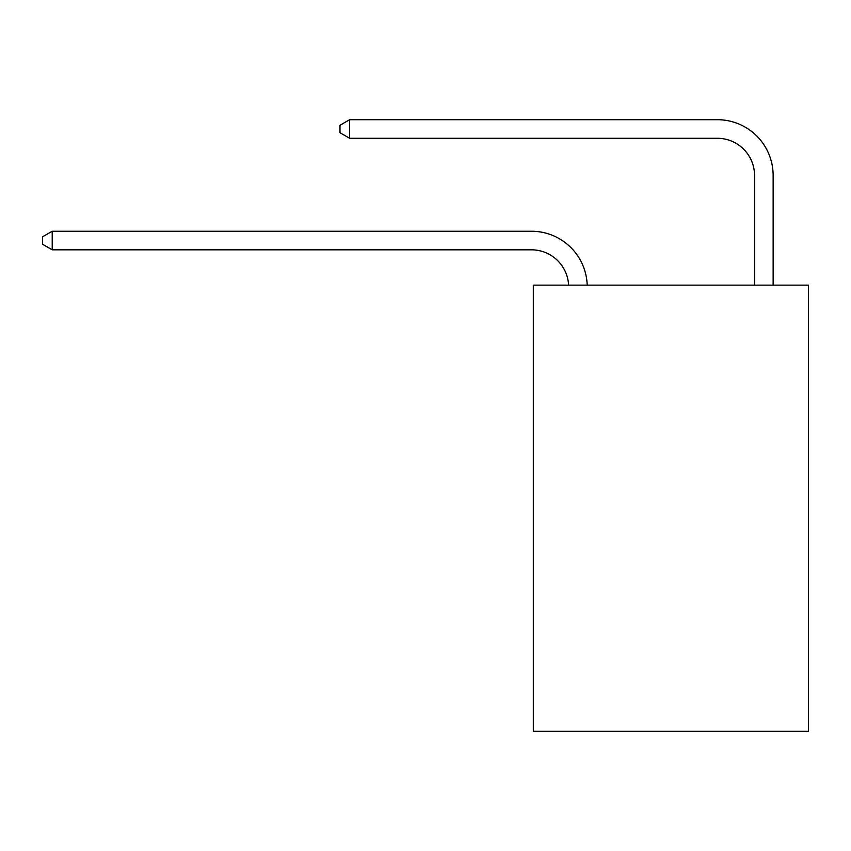 <?xml version="1.0" encoding="UTF-8"?>
<svg xmlns="http://www.w3.org/2000/svg" width="851" height="851" viewBox="0 0 851 851"><rect width="100%" height="100%" fill="white"/><g stroke="black" fill="none" stroke-linecap="round" stroke-linejoin="round"><path stroke-width="1.28" d="M808.45 285.149L808.45 731.307L533.322 731.307L533.322 285.149L808.45 285.149M568.596 285.149A37.178 37.178 0 0 0 531.46 249.822A37.178 37.178 0 0 1 568.596 285.149A37.178 37.178 0 0 0 531.46 249.822A37.178 37.178 0 0 1 568.596 285.149A37.178 37.178 0 0 0 531.46 249.822A37.178 37.178 0 0 1 568.596 285.149A37.178 37.178 0 0 0 531.46 249.822A37.178 37.178 0 0 1 568.596 285.149A37.178 37.178 0 0 0 531.46 249.822A37.178 37.178 0 0 1 568.596 285.149A37.178 37.178 0 0 0 531.46 249.822A37.178 37.178 0 0 1 568.596 285.149A37.178 37.178 0 0 0 531.46 249.822A37.178 37.178 0 0 1 568.596 285.149A37.178 37.178 0 0 0 531.46 249.822A37.178 37.178 0 0 1 568.596 285.149A37.178 37.178 0 0 0 531.46 249.822A37.178 37.178 0 0 1 568.596 285.149A37.178 37.178 0 0 0 531.46 249.822A37.178 37.178 0 0 1 568.596 285.149A37.178 37.178 0 0 0 531.46 249.822A37.178 37.178 0 0 1 568.596 285.149A37.178 37.178 0 0 0 531.46 249.822A37.178 37.178 0 0 1 568.596 285.149A37.178 37.178 0 0 0 531.46 249.822A37.178 37.178 0 0 1 568.596 285.149A37.178 37.178 0 0 0 531.46 249.822A37.178 37.178 0 0 1 568.596 285.149A37.178 37.178 -144.2 0 0 531.46 249.822L52.219 249.822L42.55 244.248L42.55 236.812L52.219 231.238L531.46 231.238A55.772 55.772 0 0 1 587.201 285.149M754.539 285.149L754.539 175.466A37.178 37.178 0 0 0 717.361 138.287L349.655 138.287L339.985 132.713L339.985 125.278L349.655 119.693L717.361 119.693A55.772 55.772 16.2 0 1 773.133 175.466L773.133 285.149M52.219 231.238L531.46 231.238L52.219 231.238L531.46 231.238L52.219 231.238L531.46 231.238L52.219 231.238L531.46 231.238L52.219 231.238L531.46 231.238L52.219 231.238L531.46 231.238L52.219 231.238L531.46 231.238L52.219 231.238L531.46 231.238L52.219 231.238L531.46 231.238L52.219 231.238L531.46 231.238L52.219 231.238L531.46 231.238L52.219 231.238L531.46 231.238L52.219 231.238L531.46 231.238L52.219 231.238L531.46 231.238L52.219 231.238L52.219 249.822M754.539 175.466A37.178 37.178 -163.8 0 0 717.361 138.287M349.655 138.287L349.655 119.693L717.361 119.693"/></g></svg>
